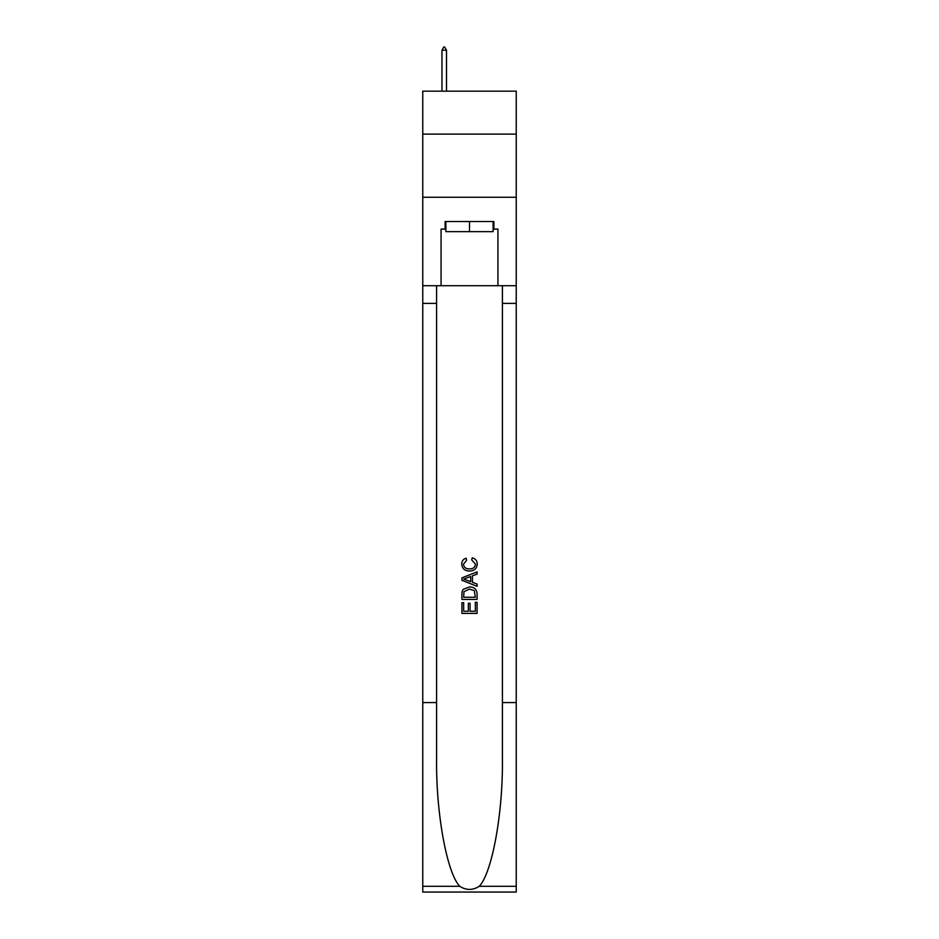 <?xml version="1.0" encoding="UTF-8"?>
<svg xmlns="http://www.w3.org/2000/svg" width="939" height="939" viewBox="0 0 939 939"><rect width="100%" height="100%" fill="white"/><g stroke="black" fill="none" stroke-linecap="round" stroke-linejoin="round"><path stroke-width="1.41" d="M516.239 134.113L516.239 91.165L422.761 91.165L422.761 134.113L516.239 134.113L516.239 197.272L422.761 197.272L422.761 134.113M493.128 221.534L493.128 231.64L445.872 231.64L445.872 221.534M469.5 221.534L469.5 231.64M475.322 602.322L475.322 611.254L470.075 611.254L475.322 611.254L475.322 602.322L477.071 602.322L477.071 613.39L461.918 613.39L461.918 602.709L461.918 613.39M468.326 603.284L468.326 611.254L463.666 611.254L468.326 611.254L468.326 603.284L470.075 603.284L470.075 611.254M463.22 589.34L462.129 591.547L463.22 589.34L469.406 586.969C474.265 586.945 476.812 589.281 477.071 593.976L477.071 599.399L461.918 599.399L461.918 594.223L461.918 599.399M472.223 557.813L471.718 559.949L472.223 557.813C475.427 558.646 477.118 560.712 477.27 563.999C476.859 568.658 474.23 570.994 469.383 571.029L469.383 571.029C464.723 570.924 462.176 568.6 461.718 564.046L461.718 564.046C461.8 561.053 463.267 559.104 466.131 558.2L466.589 560.337L463.467 564.151C463.925 567.426 465.885 568.999 469.371 568.893C472.916 569.081 474.97 567.52 475.521 564.198L471.718 559.949M479.277 886.287L516.239 886.287L516.239 892.05L422.761 892.05L422.761 702.572L436.588 702.572L436.588 758.9C435.919 812.74 446.847 872.894 459.723 886.287C466.237 890.442 472.751 890.442 479.277 886.287C492.153 872.894 503.081 812.74 502.412 758.9L502.412 285.702M461.918 577.884L461.918 580.302L477.071 586.323L461.918 580.302L461.918 577.884L477.071 571.874L461.918 577.884M502.412 702.572L516.239 702.572L516.239 197.272M422.761 702.572L422.761 197.272M436.588 285.702L436.588 702.572M516.239 886.287L516.239 702.572M422.761 285.702L441.072 285.702L441.072 229.104L445.872 229.104M493.128 229.104L493.879 229.104L493.879 221.534L445.121 221.534L445.121 229.104M493.879 229.104L497.928 229.104L497.928 285.702L516.239 285.702M441.072 285.702L497.928 285.702M477.071 571.874L477.071 574.14L472.411 575.865L472.411 582.321L477.071 584.046L477.071 586.323M466.46 580.126L470.662 581.675L470.662 576.511L463.666 579.093L466.46 580.126M470.662 576.511L470.662 581.675M461.918 594.223L462.129 591.547M474.254 590.561L475.322 597.263L474.254 590.561L469.383 589.105L463.972 591.687L463.666 597.263L475.322 597.263L463.666 597.263M461.918 602.709L463.666 602.709L463.666 611.254M446.506 50.236L444.617 46.95L443.854 46.95L441.964 50.236L446.506 50.236L446.506 91.165M441.964 50.236L441.964 91.165M502.412 303.391L516.239 303.391M436.588 303.391L422.761 303.391M422.761 886.287L459.723 886.287"/></g></svg>
